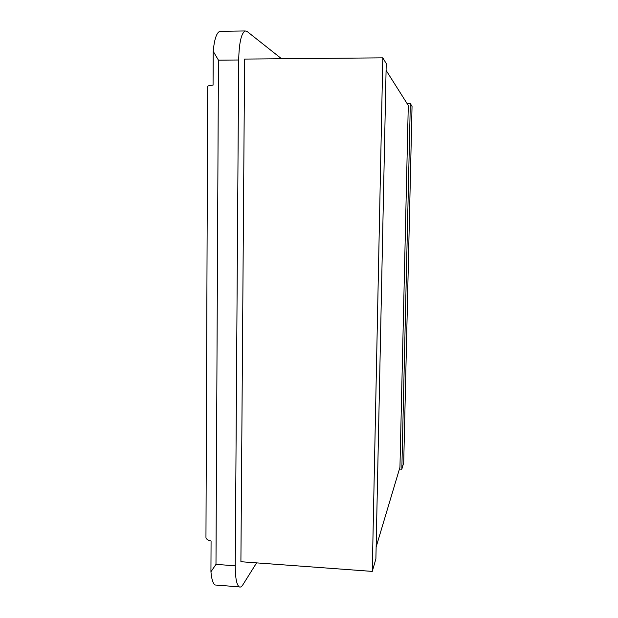 <?xml version="1.0" encoding="UTF-8"?>
<svg xmlns="http://www.w3.org/2000/svg" width="618" height="618" viewBox="0 0 618 618"><rect width="100%" height="100%" fill="white"/><g stroke="black" fill="none" stroke-linecap="round" stroke-linejoin="round"><path stroke-width="0.93" d="M410.329 103.569L401.831 469.209L403.709 462.735L412.044 106.42L410.329 103.569L407.092 103.569M372.268 571.403L375.891 558.865L386.227 63.53L382.805 57.845L244.604 59.081L240.904 561.723L372.268 571.403L382.805 57.845M376.138 546.984L399.946 467.332L408.289 105.462L386.08 70.321M223.492 31.248L219.73 31.356C216.493 32.839 214.322 39.498 213.21 51.333L213.063 85.129C209.44 85.408 207.656 85.848 207.694 86.45L205.956 537.343C205.902 538.888 207.609 540.124 211.07 541.051L210.939 571.774C211.611 579.313 212.994 583.716 215.103 584.991L216.709 585.115M256.601 562.874L242.905 584.728C241.607 586.791 240.371 587.502 239.212 586.868C236.617 584.875 235.296 577.853 235.242 565.802L238.687 59.992C239.112 42.735 241.29 33.055 245.207 30.954L247.107 31.472L281.561 58.749M213.21 51.333L218.448 60.17L215.983 564.373L210.939 571.774M401.831 469.209L399.429 469.07M215.983 564.373L235.242 565.802M218.448 60.17L238.687 59.992M215.103 584.991L239.212 586.868M220.448 31.294L245.207 30.954"/></g></svg>
